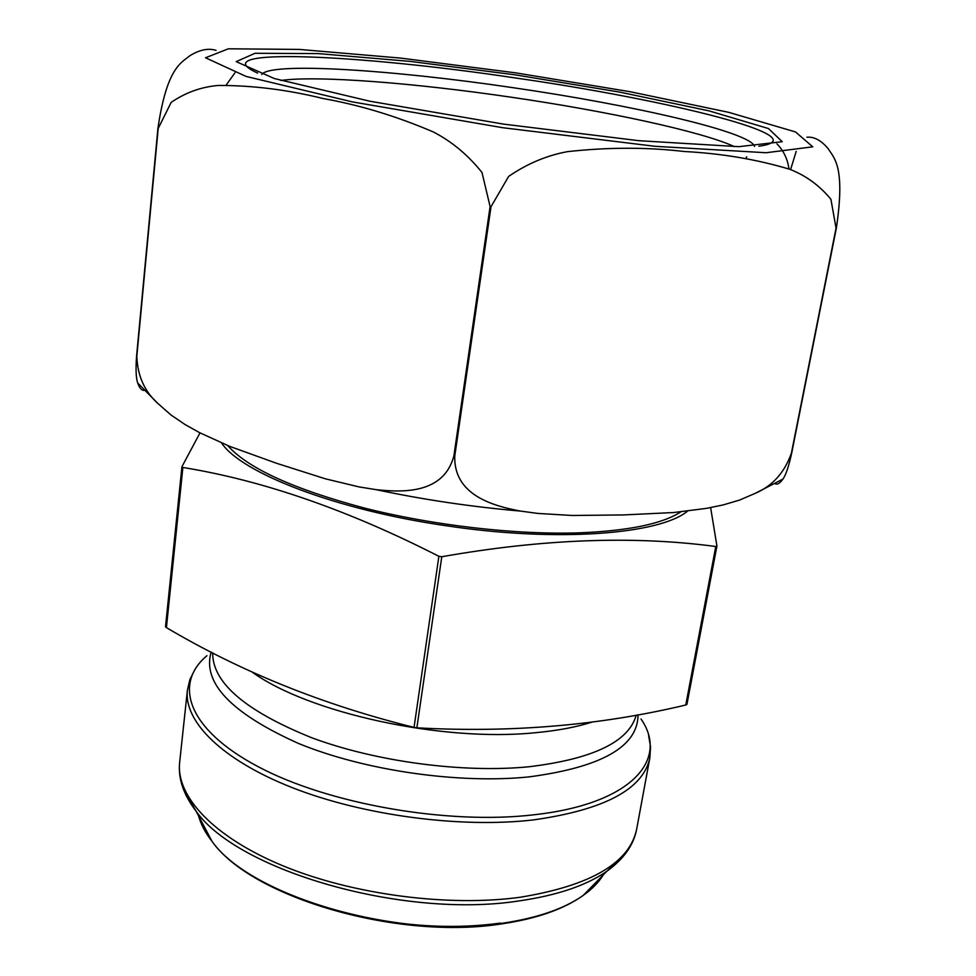 <?xml version="1.0" encoding="UTF-8"?>
<svg xmlns="http://www.w3.org/2000/svg" width="976" height="976" viewBox="0 0 976 976"><rect width="100%" height="100%" fill="white"/><g stroke="black" fill="none" stroke-linecap="round" stroke-linejoin="round"><path stroke-width="1.46" d="M710.626 507.618L716.921 545.962L686.921 704.294M165.517 626.726L166.42 627.617C240.718 671.647 323.263 704.904 414.044 727.401L416.862 727.828C510.973 732.988 600.606 725.375 685.774 705.001L686.933 704.391M716.909 546.121L715.774 546.511C633.827 535.543 542.497 538.947 441.786 556.735L438.883 556.308C348.298 510.07 262.971 480.448 182.878 467.467L181.926 466.784M165.566 626.616L181.975 466.613L200.007 432.868M687.58 511.119C659.788 534.323 557.272 542.51 446.532 525.796C336.159 509.984 241.304 473.006 221.589 442.982M226.103 85.168L234.923 72.846M144.058 390.412C141.569 390.449 139.446 387.972 137.701 382.982C135.981 378.078 135.615 369.062 136.591 355.947L157.929 128.356C166.859 67.588 181.097 62.952 189.905 55.693C199.677 49.715 208.388 47.946 216.05 50.362M490.098 206.583L481.998 172.471C467.821 154.818 451.534 141.288 433.137 131.87C396.256 116.12 359.644 105.018 323.276 98.564C287.505 89.743 252.552 85.376 218.417 85.449C201.361 86.864 185.611 92.5 171.166 102.382L158.197 128.49L136.835 356.155C137.445 375.614 144.472 391.388 157.905 403.491L171.032 415.02L185.098 424.572L199.653 432.685L229.714 446.374L276.745 463.344L325.423 478.826L359.009 486.914L376.224 489.671C403.918 492.648 443.885 493.649 453.889 455.877L490.098 206.583L491.013 206.717L454.767 456.012C453.535 495.137 493.112 505.983 520.635 511.095L537.813 513.425L572.314 515.487L623.627 514.925L673.647 512.534L706.6 508.35L723.07 504.946L739.43 500.127L755.375 493.283C772.736 485.743 784.753 472.311 791.438 452.974L836.054 228.116L830.918 199.275C819.596 185.525 805.847 175.521 789.669 169.251C756.693 159.369 721.484 153.439 684.03 151.487C647.003 147.132 608.182 147.181 567.568 151.634C546.963 155.379 527.333 163.626 508.655 176.388L491.013 206.717M790.584 169.592L796.196 151.378M806.92 137.226C814.252 136.579 821.402 140.483 828.343 148.938C834.102 158.271 845.533 166.518 836.359 228.055L791.743 452.852C788.803 466.308 785.875 475.056 782.935 479.07C779.995 483.193 777.433 484.779 775.261 483.815M776.957 143.875C783.63 150.719 787.632 159.1 788.986 169.007M685.774 705.001L715.774 546.511M416.862 727.828L441.786 556.735M414.044 727.401L438.883 556.308M166.42 627.617L182.878 467.467M680.906 511.851C662.387 523.88 628.373 530.883 578.866 532.859C515.487 534.897 432.893 525.43 364.17 507.996C293.129 488.964 247.648 468.151 227.725 445.568M251.893 671.878C307.794 712.736 441.847 742.297 535.068 732.744C557.198 730.731 576.316 727.144 592.42 721.984M212.683 652.834C212.353 682.59 245.257 710.845 311.368 737.612C375.833 761.719 463.283 773.346 529.456 766.709C593.298 758.889 628.898 741.687 636.23 715.091M211.158 652.053C202.142 682.724 231.166 713.151 298.241 743.346C364.085 770.491 458.574 784.192 529.26 776.859C601.753 767.209 638.011 746.518 638.036 714.774M206.924 655.701C172.911 684.176 187.819 729.572 258.311 766.782C328.387 803.992 447.154 824.952 533.518 814.838C630.85 804.236 669.56 759.987 641.037 719.031M533.421 819.913C460.452 828.392 363.389 815.509 292.702 787.815C221.918 760.06 183.805 721.459 187.38 690.374L179.645 762.488C175.814 795.965 213.171 836.908 282.845 865.773C352.421 894.589 448.179 907.192 520.476 897.212C590.907 885.586 629.63 862.906 636.669 829.161L649.857 757.84C643.282 789.194 604.461 809.885 533.421 819.913M624.933 854.354L606.877 871.239C586.393 885.513 557.15 895.395 519.122 900.897C403.869 919.063 237.815 870.714 196.176 811.324L183.695 789.987M198.592 815.899C200.836 824.281 205.302 832.748 211.987 841.3C250.661 896.444 399.184 940.071 503.238 923.113C537.617 917.952 564.262 908.729 583.172 895.443C592.017 889.16 598.715 882.328 603.253 874.935M500.456 923.089C458.391 928.859 413.543 927.078 365.915 917.745M515.755 72.871L400.66 58.096L299.4 49.422L228.36 48.8L205.533 57.779L246.086 76.433L352.251 101.87L502.725 127.71L655.128 146.315L766.172 152.732L812.764 146.827L795.513 131.943L728.694 112.338L629.996 91.695L515.755 72.871M453.889 455.877L454.767 456.012M734.501 146.644C701.256 131.382 606.962 111.179 511.79 97.307C415.52 83.106 317.542 75.286 280.881 80.459M745.908 158.38L746.75 156.819M754.533 146.412C750.678 132.041 632.594 104.993 513.23 87.718C392.791 69.845 269.644 61.72 261.751 74.53M758.877 146.205C821.231 137.75 669.438 99.93 514.779 77.873C359.083 54.436 199.86 46.946 257.64 73.078M515.279 74.859L410.176 61.39L318.347 53.607L255.041 53.277L236.204 61.634L274.305 78.531L369.867 101.223L503.579 124.123L638.951 140.703L738.783 146.668L782.252 141.715L768.454 128.539L709.04 110.874L619.589 92.086L515.279 74.859M686.921 704.44L716.921 546.084M165.517 626.763L181.926 466.735M179.645 762.488C177.974 778.494 183.488 794.769 196.176 811.324L211.987 841.3C251.479 897.664 398.598 940.669 502.518 923.76C536.971 918.575 563.847 909.132 583.172 895.443L606.877 871.239C623.774 859.002 633.705 844.972 636.669 829.161M187.38 690.374L189.881 679.577L194.895 669.475M649.857 757.84L650.553 746.786L648.625 735.66M782.935 479.07L755.4 493.27M520.574 511.082C471.945 506.886 423.84 499.761 376.272 489.684M157.905 403.491L137.701 382.982"/></g></svg>
